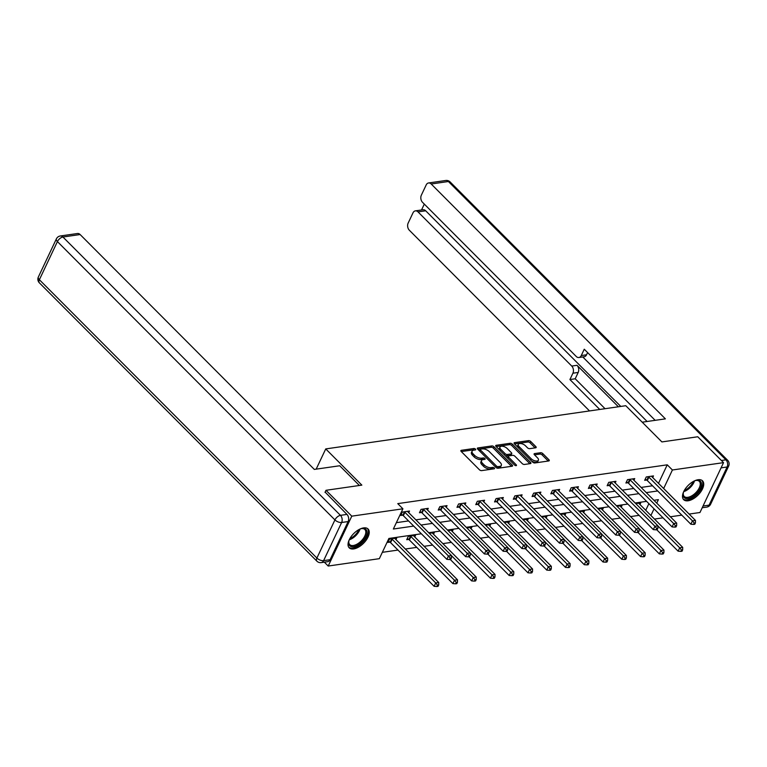 <?xml version="1.0" encoding="UTF-8"?>
<svg xmlns="http://www.w3.org/2000/svg" width="767" height="767" viewBox="0 0 767 767"><rect width="100%" height="100%" fill="white"/><g stroke="black" fill="none" stroke-linecap="round" stroke-linejoin="round"><path stroke-width="1.15" d="M475.463 449.098A1.17 0.575 25.3 0 0 473.929 448.503L461.379 450.306A1.678 0.815 25.3 0 0 460.881 450.603A1.678 0.815 25.3 0 0 461.216 451.495L479.442 469.778A1.678 0.815 25.3 0 0 481.638 470.622L494.188 468.81A1.17 0.575 25.3 0 0 494.533 468.608A1.17 0.575 25.3 0 0 494.303 467.985A1.17 0.575 25.3 0 0 492.769 467.391L491.139 467.63A5.369 2.617 25.3 0 1 484.121 464.917L482.606 463.393A5.369 2.617 25.3 0 1 481.532 460.564A5.369 2.617 25.3 0 1 483.143 459.606L484.763 459.366A1.17 0.575 25.3 0 0 485.118 459.155A1.17 0.575 25.3 0 0 484.888 458.541A1.17 0.575 25.3 0 0 483.344 457.947L481.724 458.177A5.369 2.617 25.3 0 1 474.706 455.473L473.181 453.949A5.369 2.617 25.3 0 1 472.117 451.111A5.369 2.617 25.3 0 1 473.728 450.162L475.348 449.922A1.17 0.575 25.3 0 0 475.703 449.711A1.17 0.575 25.3 0 0 475.463 449.098M474.313 450.076A1.17 0.575 25.3 0 0 473.297 449.845L461.293 451.581M493.143 468.963A1.17 0.575 25.3 0 0 492.126 468.742L490.506 468.973L491.139 467.63M483.728 459.519A1.17 0.575 25.3 0 0 482.711 459.299L481.091 459.529L481.724 458.177M688.133 500.774A13.327 6.903 -44.9 0 1 683.665 499.662A13.327 6.903 -44.9 0 1 685.631 488.406A13.327 6.903 -44.9 0 1 698.075 479.739A13.327 6.903 -44.9 0 1 702.543 480.851A13.327 6.903 -44.9 0 1 700.578 492.107A13.327 6.903 -44.9 0 1 688.133 500.774M353.673 548.932A13.327 6.903 -44.9 0 1 349.206 547.82A13.327 6.903 -44.9 0 1 351.171 536.564A13.327 6.903 -44.9 0 1 363.616 527.897A13.327 6.903 -44.9 0 1 368.074 529.009A13.327 6.903 -44.9 0 1 366.108 540.265A13.327 6.903 -44.9 0 1 353.673 548.932M535.654 447.803A1.678 0.815 25.3 0 0 536.162 447.506A1.678 0.815 25.3 0 0 535.826 446.615L530.716 441.485A1.678 0.815 25.3 0 0 528.521 440.642L514.58 442.645A1.678 0.815 25.3 0 0 514.082 442.952A1.678 0.815 25.3 0 0 514.417 443.834L532.643 462.118A1.678 0.815 25.3 0 0 534.839 462.961L548.769 460.957A1.678 0.815 25.3 0 0 549.277 460.651A1.678 0.815 25.3 0 0 548.942 459.769L542.768 453.575A1.678 0.815 25.3 0 0 540.572 452.731L534.609 453.585A1.678 0.815 25.3 0 0 534.1 453.882A1.678 0.815 25.3 0 0 534.436 454.773L537.504 457.841A4.487 2.186 25.3 0 1 538.396 460.219A4.487 2.186 25.3 0 1 535.337 460.929A4.487 2.186 25.3 0 1 531.186 458.752L519.182 446.72A4.487 2.186 25.3 0 1 518.291 444.352A4.487 2.186 25.3 0 1 521.349 443.633A4.487 2.186 25.3 0 1 525.5 445.809L527.504 447.813A1.678 0.815 25.3 0 0 529.69 448.657L535.654 447.803M324.997 492.395L325.994 490.295L361.842 485.127L325.735 448.916L625.786 405.714L661.902 441.926L697.749 436.768L723.54 462.635L699.964 512.509L689.13 514.072M325.994 490.295L351.785 516.162L402.915 508.799L393.356 529.019L413.701 526.085M658.498 483.344L667.252 464.821L397.757 503.622L402.915 508.799M667.252 464.821L672.41 469.989L723.54 462.635M493.986 446.777A1.678 0.815 25.3 0 0 491.791 445.934L477.86 447.938A1.678 0.815 25.3 0 0 477.352 448.235A1.678 0.815 25.3 0 0 477.688 449.126L495.913 467.4A1.678 0.815 25.3 0 0 498.109 468.244L512.049 466.24A1.678 0.815 25.3 0 0 512.548 465.943A1.678 0.815 25.3 0 0 512.212 465.061L493.986 446.777L493.344 448.12A1.678 0.815 25.3 0 0 491.158 447.276L477.774 449.203M496.22 445.291L510.151 443.288A1.678 0.815 25.3 0 1 512.346 444.131L530.572 462.415A1.678 0.815 25.3 0 1 530.908 463.297A1.678 0.815 25.3 0 1 530.409 463.594L524.446 464.457A1.678 0.815 25.3 0 1 522.25 463.613L514.858 456.202A1.678 0.815 25.3 0 0 512.663 455.349L508.713 455.924A1.678 0.815 25.3 0 0 508.205 456.221A1.678 0.815 25.3 0 0 508.54 457.103L516.239 464.821A1.17 0.575 25.3 0 1 516.469 465.444A1.17 0.575 25.3 0 1 515.673 465.636A1.17 0.575 25.3 0 1 514.58 465.061L496.048 446.48A1.678 0.815 25.3 0 1 495.722 445.589A1.678 0.815 25.3 0 1 496.22 445.291L495.808 446.173M325.735 448.916L316.177 469.145M396.357 522.672L408.543 520.918M415.887 519.853L427.315 518.214M434.649 517.159L446.078 515.51M453.422 514.456L464.85 512.807M472.184 511.752L483.622 510.103M490.957 509.048L502.385 507.399M509.729 506.345L521.157 504.705M528.492 503.641L539.92 502.002M547.264 500.937L558.692 499.298M566.027 498.243L577.455 496.594M584.799 495.54L596.227 493.89M603.571 492.836L615 491.187M622.334 490.132L633.763 488.483M641.107 487.428L652.535 485.779M408.725 512.682L409.501 511.043L402.282 512.078L400.69 515.453L402.637 515.165M427.497 509.978L428.264 508.339L421.045 509.374L419.453 512.749L421.399 512.471M446.26 507.275L447.036 505.635L439.817 506.671L438.225 510.045L440.172 509.767M465.032 504.571L465.809 502.931L458.589 503.977L456.988 507.342L458.944 507.064M483.795 501.867L484.571 500.228L477.352 501.273L475.761 504.638L477.707 504.36M502.567 499.164L503.344 497.524L496.124 498.569L494.533 501.934L496.479 501.656M521.339 496.46L522.106 494.83L514.887 495.866L513.296 499.24L515.242 498.953M540.102 493.766L540.879 492.126L533.659 493.162L532.068 496.537L534.014 496.249M558.875 491.062L559.642 489.423L552.432 490.458L550.831 493.833L552.786 493.555M577.637 488.358L578.414 486.719L571.194 487.754L569.603 491.129L571.549 490.851M596.41 485.655L597.186 484.015L589.967 485.06L588.375 488.426L590.322 488.148M615.182 482.951L615.949 481.312L608.73 482.357L607.138 485.722L609.084 485.444M633.945 480.247L634.721 478.608L627.502 479.653L625.91 483.018L627.857 482.74M652.717 477.544L653.484 475.914L646.274 476.949L644.673 480.324L646.619 480.037M382.34 552.326L397.987 550.073M405.331 549.019L416.759 547.37M424.093 546.315L432.646 545.088M442.866 543.611L451.408 542.384M461.638 540.908L470.181 539.68M480.401 538.204L488.953 536.977M499.173 535.51L507.716 534.273M517.936 532.806L526.488 531.569M536.708 530.102L545.251 528.866M555.481 527.399L564.023 526.172M574.243 524.695L582.795 523.468M593.016 521.991L601.558 520.764M611.778 519.288L620.33 518.061M630.551 516.594L639.093 515.357M645.747 510.304L648.892 503.66M395.983 539.642L396.75 538.003L389.54 539.038L387.939 542.413L389.885 542.135M414.746 536.938L415.522 535.299L408.303 536.334L406.711 539.709L408.658 539.431M433.518 534.235L434.295 532.595L429.299 533.314M452.281 531.531L453.057 529.892L448.072 530.611M471.053 528.827L471.83 527.197L466.844 527.907M489.825 526.133L490.592 524.494L485.607 525.213M508.588 523.43L509.365 521.79L504.379 522.509M527.36 520.726L528.137 519.086L523.142 519.805M546.123 518.022L546.9 516.383L541.914 517.102M564.896 515.319L565.672 513.679L560.677 514.398M583.668 512.615L584.435 510.975L579.449 511.694M602.431 509.911L603.207 508.281L598.222 508.991M621.203 507.217L621.979 505.578L616.984 506.297M639.966 504.513L640.742 502.874L635.757 503.593M324.345 562.163L328.209 566.036L351.785 516.162M681.796 515.127L670.358 516.776M663.024 517.83L654.481 519.058M421.371 533.774L388.898 538.453L379.339 558.673L328.209 566.036M656.753 503.123L658.393 499.653L653.935 500.295M646.591 501.35L635.162 502.999M627.818 504.053L616.39 505.702M609.056 506.757L597.627 508.396M590.283 509.461L578.855 511.1M571.52 512.164L560.092 513.804M552.748 514.858L541.32 516.507M533.985 517.562L522.548 519.211M515.213 520.266L503.785 521.915M496.441 522.969L485.012 524.618M477.678 525.673L466.25 527.312M458.906 528.377L447.477 530.016M440.143 531.08L428.715 532.72M650.905 515.482L654.05 508.828M663.656 488.521L672.41 469.989M421.045 525.031L432.473 523.382M439.807 522.327L451.236 520.688M458.58 519.623L470.008 517.984M477.342 516.92L488.78 515.28M496.115 514.226L507.543 512.577M514.887 511.522L526.315 509.873M533.65 508.818L545.078 507.169M552.422 506.115L563.85 504.465M571.185 503.411L582.623 501.771M589.957 500.707L601.386 499.068M608.73 498.004L620.158 496.364M627.492 495.309L638.921 493.66M646.265 492.606L657.693 490.957M472.117 451.111L471.475 452.463A5.369 2.617 25.3 0 0 472.549 455.301L473.181 453.949M481.091 459.529A5.369 2.617 25.3 0 1 474.064 456.825L472.549 455.301M481.532 460.564L480.899 461.907A5.369 2.617 25.3 0 0 481.964 464.744L482.606 463.393M490.506 468.973A5.369 2.617 25.3 0 1 483.488 466.269L481.964 464.744M511.493 466.326L493.344 448.12M480.573 449.174A1.17 0.575 25.3 0 0 480.219 449.385A1.17 0.575 25.3 0 0 480.458 449.999L496.46 466.048A1.17 0.575 25.3 0 0 497.994 466.643L499.701 466.394A5.369 2.617 25.3 0 0 501.311 465.435A5.369 2.617 25.3 0 0 500.247 462.597L489.308 451.629A5.369 2.617 25.3 0 0 482.29 448.925L480.573 449.174M479.941 450.517A1.17 0.575 25.3 0 0 479.586 450.728A1.17 0.575 25.3 0 0 479.596 451.034M496.479 467.832A1.17 0.575 25.3 0 0 497.352 467.985L497.994 466.643M501.311 465.435L500.678 466.787A5.369 2.617 25.3 0 1 499.068 467.745L497.352 467.985M496.134 446.557L509.518 444.63L510.151 443.288M529.853 463.68L511.714 445.483A1.678 0.815 25.3 0 0 509.518 444.63M508.205 456.221L507.572 457.573A1.678 0.815 25.3 0 0 507.62 458.081M507.188 448.503A4.487 2.186 25.3 0 0 503.037 446.327A4.487 2.186 25.3 0 0 499.979 447.046A4.487 2.186 25.3 0 0 500.87 449.414L505.098 453.652A1.678 0.815 25.3 0 0 507.294 454.495L511.244 453.93A1.678 0.815 25.3 0 0 511.752 453.633A1.678 0.815 25.3 0 0 511.416 452.741L507.188 448.503M499.979 447.046L499.336 448.388A4.487 2.186 25.3 0 0 499.71 450.143M504.907 455.358A1.678 0.815 25.3 0 0 506.651 455.847L507.294 454.495M511.752 453.633L511.11 454.975A1.678 0.815 25.3 0 1 510.611 455.282L506.651 455.847M518.291 444.352L517.648 445.694A4.487 2.186 25.3 0 0 518.022 447.449M531.224 460.699A4.487 2.186 25.3 0 0 537.763 461.561L538.396 460.219M548.223 461.034L542.125 454.917A1.678 0.815 25.3 0 0 539.93 454.074L534.522 454.86M535.107 447.88L530.074 442.837A1.678 0.815 25.3 0 0 527.878 441.993L514.494 443.92M388.495 541.243L390.115 542.269A1.707 0.834 -154.7 0 1 390.585 542.643L434.122 586.314L435.714 582.939L438.724 582.508L395.187 538.846A1.707 0.834 -154.7 0 1 394.89 538.444L394.804 538.281M391.486 538.76L391.707 538.904A1.707 0.834 -154.7 0 1 392.177 539.278L435.714 582.939L437.478 585.163L436.845 586.515L438.043 586.343L438.686 584.991L437.478 585.163M438.724 582.508L438.686 584.991M436.845 586.515L434.122 586.314M404.918 512.318L403.327 515.683L446.864 559.344L448.455 555.979L404.918 512.318A1.707 0.834 25.3 0 0 404.449 511.944L404.228 511.8M450.229 558.203L449.587 559.555L450.795 559.383L451.427 558.031L450.229 558.203L448.455 555.979L451.466 555.548L407.929 511.877A1.707 0.834 25.3 0 1 407.632 511.484L407.555 511.321M403.327 515.683A1.707 0.834 25.3 0 0 402.857 515.309L401.237 514.283M446.864 559.344L449.587 559.555M451.427 558.031L451.466 555.548M359.934 529.077A11.534 5.973 -44.9 0 1 361.765 528.549A11.534 5.973 -44.9 0 1 366.818 533.918A11.534 5.973 -44.9 0 1 358.151 544.877A11.534 5.973 -44.9 0 1 348.764 541.502A11.534 5.973 -44.9 0 1 349.301 539.68M348.86 541.09A10.68 5.532 135.1 0 0 349.742 544.608A10.68 5.532 135.1 0 0 357.614 543.822A10.68 5.532 135.1 0 0 364.862 529.527A10.68 5.532 135.1 0 0 361.343 528.636M348.678 547.149A13.24 6.855 135.1 0 0 358.199 545.96A13.24 6.855 135.1 0 0 367.412 528.473M694.394 480.919A11.534 5.973 -44.9 0 1 696.225 480.391A11.534 5.973 -44.9 0 1 701.278 485.76A11.534 5.973 -44.9 0 1 692.611 496.728A11.534 5.973 -44.9 0 1 683.224 493.344A11.534 5.973 -44.9 0 1 683.761 491.522M683.32 492.932A10.68 5.532 135.1 0 0 684.202 496.45A10.68 5.532 135.1 0 0 692.074 495.664A10.68 5.532 135.1 0 0 699.322 481.369A10.68 5.532 135.1 0 0 695.803 480.478M683.148 498.991A13.24 6.855 135.1 0 0 692.668 497.802A13.24 6.855 135.1 0 0 701.872 480.324M359.387 485.482L339.714 465.751L314.326 469.414L80.132 234.539L62.932 237.013L340.452 515.347L346.952 514.408L325.131 492.107M330.098 559.709L348.132 521.56L341.641 522.49L323.607 560.639L330.098 559.709A5.129 3.605 81.8 0 1 327.739 561.674L321.239 562.614A5.129 3.605 -98.2 0 0 323.607 560.639A5.129 2.502 25.3 0 1 316.896 558.06L334.93 519.911L57.41 241.576L39.376 279.734L316.896 558.06A5.129 2.656 135.1 0 0 316.876 561.156A5.129 5.129 0 0 0 321.239 562.614M38.35 277.021A5.129 5.129 0 0 0 39.357 282.831A5.129 2.656 135.1 0 1 39.376 279.734A5.129 2.502 -154.7 0 1 38.35 277.021L56.384 238.873A5.129 2.502 25.3 0 0 57.41 241.576A5.129 2.656 135.1 0 1 62.932 237.013A5.129 3.605 -98.2 0 0 60.286 235.987L77.496 233.513A5.129 3.605 81.8 0 1 80.132 234.539M346.952 514.408A5.129 3.605 81.8 0 1 348.132 521.56M642.228 422.195L665.392 418.859L431.198 183.994A5.129 3.605 -98.2 0 0 428.552 182.968A5.129 3.605 -98.2 0 0 426.193 184.933L421.351 195.173A5.129 3.605 -98.2 0 0 422.531 202.325L576.257 356.492A5.129 3.605 -98.2 0 0 578.893 357.518A5.129 3.605 -98.2 0 0 581.261 355.552L586.554 354.785A5.129 3.605 81.8 0 1 584.186 356.76L578.893 357.518M655.171 420.335L584.253 349.215L581.261 355.552M415.369 210.867L423.068 209.755A5.129 3.605 81.8 0 1 425.704 210.791L418.005 211.893A5.129 3.605 -98.2 0 0 415.369 210.867A5.129 3.605 -98.2 0 0 413.001 212.833L408.159 223.082A5.129 3.605 -98.2 0 0 409.338 230.234L589.526 410.93M424.304 204.099L421.524 209.985M572.911 373.213A5.129 3.605 -98.2 0 0 571.731 366.06L577.024 365.303A5.129 3.605 81.8 0 1 578.203 372.446L572.911 373.213L569.919 379.55L599.746 409.463M418.005 211.893L571.731 366.06M647.118 421.495L582.776 356.962M577.024 365.303L618.384 406.778M425.704 210.791L620.791 406.433M578.203 372.446L575.212 378.783L605.038 408.696M575.212 378.783L569.919 379.55M587.599 352.571L586.554 354.785M407.267 538.539L408.878 539.575A1.707 0.834 -154.7 0 1 409.357 539.949L452.894 583.61L454.486 580.236L457.487 579.804L413.95 536.143A1.707 0.834 -154.7 0 1 413.653 535.74L413.576 535.577M410.249 536.056L410.47 536.2A1.707 0.834 -154.7 0 1 410.949 536.574L454.486 580.236L456.25 582.46L455.608 583.812L456.816 583.639L457.448 582.287L456.25 582.46M457.487 579.804L457.448 582.287M455.608 583.812L452.894 583.61M450.267 559.45L471.657 580.907L473.249 577.532L476.259 577.1L432.722 533.439A1.707 0.834 -154.7 0 1 432.425 533.036L432.348 532.873M451.466 555.682L473.249 577.532L475.013 579.766L474.38 581.108L475.588 580.935L476.221 579.584L475.013 579.766M476.259 577.1L476.221 579.584M474.38 581.108L471.657 580.907M423.691 509.614L422.099 512.979L465.636 556.65L467.228 553.275L423.691 509.614A1.707 0.834 25.3 0 0 423.221 509.24L423 509.096M468.992 555.5L468.359 556.852L469.557 556.679L470.2 555.327L468.992 555.5L467.228 553.275L470.238 552.844L426.701 509.183A1.707 0.834 25.3 0 1 426.404 508.78L426.318 508.617M422.099 512.979A1.707 0.834 25.3 0 0 421.629 512.605L420.009 511.579M465.636 556.65L468.359 556.852M470.2 555.327L470.238 552.844M442.463 506.91L440.862 510.276L484.399 553.947L486 550.572L442.463 506.91A1.707 0.834 25.3 0 0 441.984 506.536L441.763 506.393M487.764 552.796L487.122 554.148L488.33 553.975L488.962 552.623L487.764 552.796L486 550.572L489.001 550.14L445.464 506.479A1.707 0.834 25.3 0 1 445.167 506.076L445.09 505.913M440.862 510.276A1.707 0.834 25.3 0 0 440.392 509.902L438.772 508.876M484.399 553.947L487.122 554.148M488.962 552.623L489.001 550.14M469.04 556.756L490.429 578.203L492.021 574.828L495.031 574.397L451.495 530.735A1.707 0.834 -154.7 0 1 451.188 530.342L451.111 530.179M470.238 552.988L492.021 574.828L493.785 577.062L493.152 578.404L494.351 578.232L494.993 576.889L493.785 577.062M495.031 574.397L494.993 576.889M493.152 578.404L490.429 578.203M487.802 554.052L509.192 575.499L510.793 572.134L513.794 571.693L470.257 528.032A1.707 0.834 -154.7 0 1 469.96 527.638L469.883 527.475M489.001 550.284L510.793 572.134L512.557 574.358L511.915 575.701L513.123 575.528L513.756 574.186L512.557 574.358M513.794 571.693L513.756 574.186M511.915 575.701L509.192 575.499M506.575 551.348L527.964 572.796L529.556 569.43L532.566 568.999L489.03 525.328A1.707 0.834 -154.7 0 1 488.732 524.935L488.646 524.772M507.773 547.58L529.556 569.43L531.32 571.655L530.687 573.007L531.886 572.834L532.528 571.482L531.32 571.655M532.566 568.999L532.528 571.482M530.687 573.007L527.964 572.796M461.226 504.207L459.634 507.581L503.171 551.243L504.763 547.868L461.226 504.207A1.707 0.834 25.3 0 0 460.756 503.833L460.536 503.689M506.527 550.092L505.894 551.444L507.092 551.272L507.735 549.92L506.527 550.092L504.763 547.868L507.773 547.437L464.236 503.775A1.707 0.834 25.3 0 1 463.939 503.373L463.853 503.21M459.634 507.581A1.707 0.834 25.3 0 0 459.165 507.208L457.544 506.172M503.171 551.243L505.894 551.444M507.735 549.92L507.773 547.437M479.998 501.503L478.407 504.878L521.943 548.539L523.535 545.164L479.998 501.503A1.707 0.834 25.3 0 0 479.528 501.129L479.298 500.985M525.299 547.398L524.666 548.741L525.865 548.568L526.498 547.226L525.299 547.398L523.535 545.164L526.546 544.733L482.999 501.072A1.707 0.834 25.3 0 1 482.702 500.669L482.625 500.515M478.407 504.878A1.707 0.834 25.3 0 0 477.927 504.504L476.317 503.468M521.943 548.539L524.666 548.741M526.498 547.226L526.546 544.733M498.761 498.799L497.169 502.174L540.706 545.836L542.298 542.47L498.761 498.799A1.707 0.834 25.3 0 0 498.291 498.425L498.071 498.291M544.071 544.695L543.429 546.037L544.637 545.864L545.27 544.522L544.071 544.695L542.298 542.47L545.308 542.029L501.771 498.368A1.707 0.834 25.3 0 1 501.474 497.975L501.397 497.812M497.169 502.174A1.707 0.834 25.3 0 0 496.7 501.8L495.079 500.774M540.706 545.836L543.429 546.037M545.27 544.522L545.308 542.029M525.347 548.645L546.737 570.092L548.328 566.727L551.329 566.295L507.792 522.634A1.707 0.834 -154.7 0 1 507.495 522.231L507.418 522.068M526.536 544.877L548.328 566.727L550.092 568.951L549.45 570.303L550.658 570.13L551.291 568.778L550.092 568.951M551.329 566.295L551.291 568.778M549.45 570.303L546.737 570.092M517.533 496.105L515.942 499.47L559.479 543.132L561.07 539.767L517.533 496.105A1.707 0.834 25.3 0 0 517.063 495.731L516.843 495.587M562.834 541.991L562.201 543.343L563.4 543.161L564.042 541.818L562.834 541.991L561.07 539.767L564.081 539.335L520.544 495.664A1.707 0.834 25.3 0 1 520.247 495.271L520.16 495.108M515.942 499.47A1.707 0.834 25.3 0 0 515.472 499.096L513.852 498.071M559.479 543.132L562.201 543.343M564.042 541.818L564.081 539.335M544.11 545.941L565.5 567.398L567.091 564.023L570.102 563.592L526.565 519.93A1.707 0.834 -154.7 0 1 526.267 519.527L526.181 519.364M545.308 542.173L567.091 564.023L568.855 566.247L568.222 567.599L569.421 567.427L570.063 566.075L568.855 566.247M570.102 563.592L570.063 566.075M568.222 567.599L565.5 567.398M536.306 493.402L534.704 496.767L578.241 540.428L579.842 537.063L536.306 493.402A1.707 0.834 25.3 0 0 535.826 493.028L535.606 492.884M581.607 539.287L580.964 540.639L582.172 540.467L582.805 539.115L581.607 539.287L579.842 537.063L582.843 536.632L539.306 492.96A1.707 0.834 25.3 0 1 539.009 492.567L538.933 492.404M534.704 496.767A1.707 0.834 25.3 0 0 534.235 496.393L532.614 495.367M578.241 540.428L580.964 540.639M582.805 539.115L582.843 536.632M562.882 543.237L584.272 564.694L585.863 561.319L588.874 560.888L545.337 517.226A1.707 0.834 -154.7 0 1 545.03 516.824L544.953 516.661M564.081 539.469L585.863 561.319L587.627 563.544L586.995 564.896L588.193 564.723L588.835 563.371L587.627 563.544M588.874 560.888L588.835 563.371M586.995 564.896L584.272 564.694M555.068 490.698L553.477 494.063L597.014 537.734L598.605 534.359L555.068 490.698A1.707 0.834 25.3 0 0 554.599 490.324L554.378 490.18M600.369 536.584L599.736 537.935L600.935 537.763L601.577 536.411L600.369 536.584L598.605 534.359L601.616 533.928L558.079 490.266A1.707 0.834 25.3 0 1 557.782 489.864L557.695 489.701M553.477 494.063A1.707 0.834 25.3 0 0 553.007 493.689L551.387 492.663M597.014 537.734L599.736 537.935M601.577 536.411L601.616 533.928M581.645 540.534L603.035 561.99L604.626 558.616L607.637 558.184L564.1 514.523A1.707 0.834 -154.7 0 1 563.803 514.12L563.726 513.957M582.843 536.766L604.626 558.616L606.4 560.85L605.757 562.192L606.965 562.019L607.598 560.667L606.4 560.85M607.637 558.184L607.598 560.667M605.757 562.192L603.035 561.99M573.841 487.994L572.249 491.359L615.786 535.03L617.377 531.656L573.841 487.994A1.707 0.834 25.3 0 0 573.361 487.62L573.141 487.476M619.142 533.88L618.499 535.232L619.707 535.059L620.34 533.707L619.142 533.88L617.377 531.656L620.388 531.224L576.842 487.563A1.707 0.834 25.3 0 1 576.544 487.16L576.468 486.997M572.249 491.359A1.707 0.834 25.3 0 0 571.77 490.985L570.159 489.96M615.786 535.03L618.499 535.232M620.34 533.707L620.388 531.224M600.417 537.84L621.807 559.287L623.398 555.912L626.409 555.481L582.872 511.819A1.707 0.834 -154.7 0 1 582.575 511.426L582.489 511.263M601.616 534.072L623.398 555.912L625.163 558.146L624.53 559.488L625.728 559.316L626.371 557.973L625.163 558.146M626.409 555.481L626.371 557.973M624.53 559.488L621.807 559.287M592.603 485.29L591.012 488.665L634.549 532.327L636.14 528.952L592.603 485.29A1.707 0.834 25.3 0 0 592.134 484.917L591.913 484.773M637.914 531.176L637.272 532.528L638.48 532.356L639.112 531.004L637.914 531.176L636.14 528.952L639.151 528.521L595.614 484.859A1.707 0.834 25.3 0 1 595.317 484.456L595.24 484.293M591.012 488.665A1.707 0.834 25.3 0 0 590.542 488.291L588.922 487.256M634.549 532.327L637.272 532.528M639.112 531.004L639.151 528.521M619.19 535.136L640.57 556.583L642.171 553.218L645.172 552.777L601.635 509.115A1.707 0.834 -154.7 0 1 601.338 508.722L601.261 508.559M620.378 531.368L642.171 553.218L643.935 555.442L643.292 556.784L644.501 556.612L645.133 555.27L643.935 555.442M645.172 552.777L645.133 555.27M643.292 556.784L640.57 556.583M611.376 482.587L609.784 485.962L653.321 529.623L654.913 526.248L611.376 482.587A1.707 0.834 25.3 0 0 610.906 482.213L610.676 482.069M656.677 528.482L656.044 529.824L657.242 529.652L657.885 528.31L656.677 528.482L654.913 526.248L657.923 525.817L614.386 482.155A1.707 0.834 25.3 0 1 614.089 481.753L614.003 481.599M609.784 485.962A1.707 0.834 25.3 0 0 609.305 485.588L607.694 484.552M653.321 529.623L656.044 529.824M657.885 528.31L657.923 525.817M637.952 532.432L659.342 553.879L660.933 550.514L663.944 550.083L620.407 506.412A1.707 0.834 -154.7 0 1 620.11 506.019L620.024 505.856M639.151 528.664L660.933 550.514L662.698 552.739L662.065 554.09L663.263 553.908L663.906 552.566L662.698 552.739M663.944 550.083L663.906 552.566M662.065 554.09L659.342 553.879M630.138 479.883L628.547 483.258L672.084 526.919L673.685 523.554L630.138 479.883A1.707 0.834 25.3 0 0 629.669 479.509L629.448 479.375M675.449 525.779L674.807 527.121L676.015 526.948L676.647 525.606L675.449 525.779L673.685 523.554L676.686 523.113L633.149 479.452A1.707 0.834 25.3 0 1 632.852 479.059L632.775 478.896M628.547 483.258A1.707 0.834 25.3 0 0 628.077 482.884L626.457 481.858M672.084 526.919L674.807 527.121M676.647 525.606L676.686 523.113M656.725 529.729L678.114 551.176L679.706 547.811L682.716 547.379L639.17 503.718A1.707 0.834 -154.7 0 1 638.873 503.315L638.796 503.152M657.913 525.961L679.706 547.811L681.47 550.035L680.837 551.387L682.036 551.214L682.668 549.862L681.47 550.035M682.716 547.379L682.668 549.862M680.837 551.387L678.114 551.176M648.911 477.179L647.319 480.554L690.856 524.216L692.448 520.851L648.911 477.179A1.707 0.834 25.3 0 0 648.441 476.815L648.22 476.671M694.212 523.075L693.579 524.427L694.777 524.244L695.42 522.902L694.212 523.075L692.448 520.851L695.458 520.419L651.921 476.748A1.707 0.834 25.3 0 1 651.624 476.355L651.538 476.192M647.319 480.554A1.707 0.834 25.3 0 0 646.849 480.18L645.229 479.154M690.856 524.216L693.579 524.427M695.42 522.902L695.458 520.419M473.297 449.845L473.929 448.503M492.126 468.742L492.769 467.391M482.711 459.299L483.344 457.947M474.064 456.825L474.706 455.473M483.488 466.269L484.121 464.917M460.967 451.188L461.379 450.306M511.627 466.307L512.212 465.061M477.438 448.81L477.86 447.938M491.158 447.276L491.791 445.934M479.845 451.284L480.458 449.999M495.846 467.333L496.46 466.048M499.068 467.745L499.701 466.394M511.714 445.483L512.346 444.131M529.987 463.661L530.572 462.415M507.936 458.398L508.54 457.103M515.846 465.655L516.239 464.821M500.266 450.699L500.87 449.414M504.494 454.936L505.098 453.652M510.611 455.282L511.244 453.93M518.578 448.005L519.182 446.72M530.572 460.037L531.186 458.752M534.187 454.467L534.609 453.585M539.93 454.074L540.572 452.731M542.125 454.917L542.768 453.575M548.347 461.015L548.942 459.769M514.168 443.527L514.58 442.645M527.878 441.993L528.521 440.642M530.074 442.837L530.716 441.485M535.241 447.861L535.826 446.615M390.115 542.269L391.707 538.904M390.585 542.643L392.177 539.278M404.449 511.944L402.857 515.309M360.059 529.029A10.68 5.532 -44.9 0 1 352.235 538.434A10.68 5.532 -44.9 0 1 349.253 539.805M349.829 538.664A10.326 5.35 135.1 0 0 351.717 537.696A10.326 5.35 135.1 0 0 358.918 529.594M694.528 480.871A10.68 5.532 -44.9 0 1 686.695 490.276A10.68 5.532 -44.9 0 1 683.713 491.647M684.289 490.506A10.326 5.35 135.1 0 0 686.177 489.538A10.326 5.35 135.1 0 0 693.387 481.436M340.452 515.347A5.129 2.656 135.1 0 0 334.93 519.911A5.129 2.502 -154.7 0 0 341.641 522.49A5.129 3.605 -98.2 0 0 340.452 515.347M703.032 506.009L709.082 505.146L727.116 466.988L721.066 467.86M721.411 460.497L725.927 459.845L448.407 181.511L431.198 183.994M445.761 180.485A5.129 3.605 81.8 0 1 448.407 181.511A5.129 2.656 135.1 0 1 450.124 181.942A5.129 5.129 0 0 0 445.761 180.485L428.552 182.968M725.927 459.845A5.129 3.605 81.8 0 1 727.116 466.988A5.129 2.502 -154.7 0 0 728.65 466.077A5.129 5.129 0 0 0 727.643 460.267A5.129 2.656 135.1 0 0 725.927 459.845M709.082 505.146A5.129 3.605 81.8 0 1 706.714 507.112A5.129 5.129 0 0 0 710.616 504.226A5.129 2.502 25.3 0 1 709.082 505.146M408.878 539.575L410.47 536.2M409.357 539.949L410.949 536.574M423.221 509.24L421.629 512.605M441.984 506.536L440.392 509.902M460.756 503.833L459.165 507.208M479.528 501.129L477.927 504.504M498.291 498.425L496.7 501.8M517.063 495.731L515.472 499.096M535.826 493.028L534.235 496.393M554.599 490.324L553.007 493.689M573.361 487.62L571.77 490.985M592.134 484.917L590.542 488.291M610.906 482.213L609.305 485.588M629.669 479.509L628.077 482.884M648.441 476.815L646.849 480.18M479.586 450.728L480.219 449.385M60.286 235.987A5.129 5.129 0 0 0 56.384 238.873M39.357 282.831L316.876 561.156M450.124 181.942L727.643 460.267M702.208 507.754L706.714 507.112M728.65 466.077L710.616 504.226"/></g></svg>
